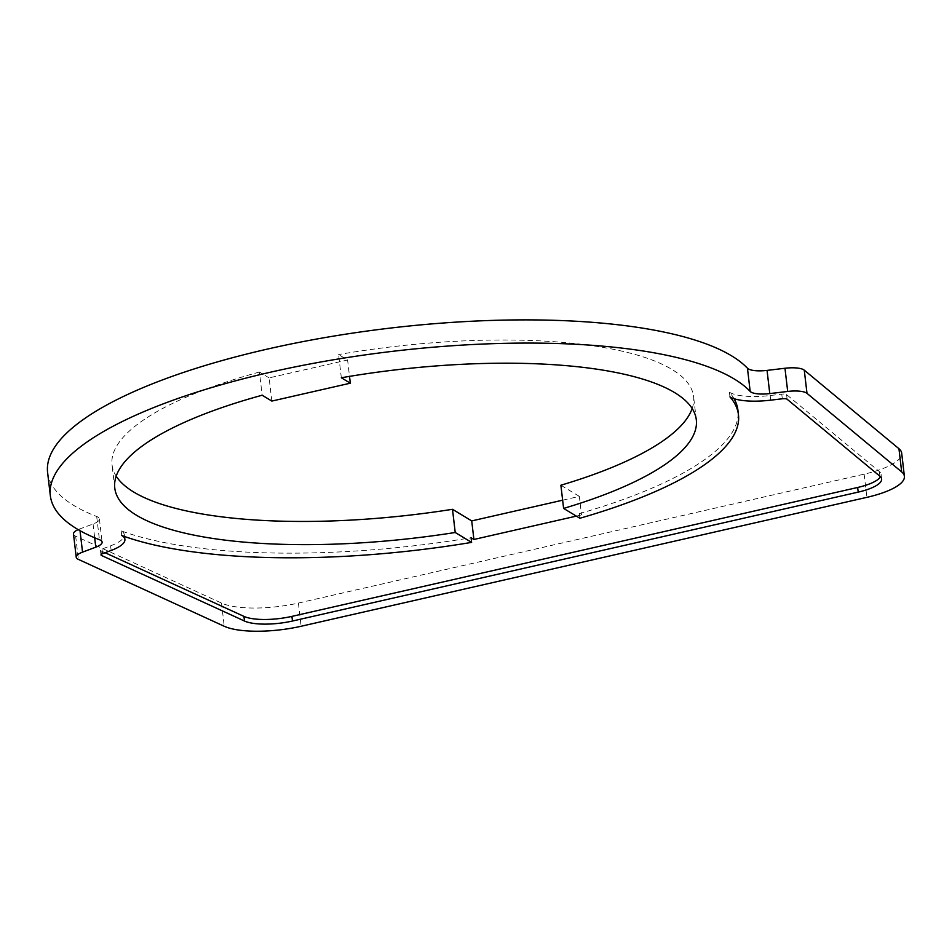 <?xml version="1.0" encoding="UTF-8"?>
<svg xmlns="http://www.w3.org/2000/svg" width="952" height="952" viewBox="0 0 952 952"><rect width="100%" height="100%" fill="white"/><g stroke="black" fill="none" stroke-linecap="round" stroke-linejoin="round"><path stroke-width="0.71" stroke-dasharray="4.76 3.57" d="M579.887 518.257L579.351 513.616L581.529 514.937L576.353 516.115M105.077 552.719L100.971 550.839A4.879 1.416 -6.7 0 1 100.436 550.292A4.879 1.416 -6.7 0 1 102.019 549.03L110.599 545.817A42.447 12.269 173.3 0 0 124.343 534.798A42.447 12.269 173.3 0 0 121.201 530.859A335.211 96.902 173.3 0 0 471.062 537.749M734.04 398.686A335.211 96.902 173.3 0 0 729.422 392.26A42.447 12.269 173.3 0 0 770.168 395.52L781.759 394.14A4.879 1.416 -6.7 0 1 786.59 394.616L879.374 471.597A38.056 11.008 -6.7 0 1 881.076 474.334A38.056 11.008 -6.7 0 1 880.493 476.762M579.351 513.616A335.211 96.902 173.3 0 0 737.919 410.169M562.644 500.193L579.351 496.385L581.529 514.937M73.494 534.012A19.516 5.641 173.3 0 0 75.648 536.19L221.518 603.068A60.987 17.636 173.3 0 0 298.404 603.068L864.142 474.155A60.987 17.636 173.3 0 0 901.675 453.104M47.6 472.454A357.654 103.387 173.3 0 0 58.179 493.219A357.654 103.387 173.3 0 0 96.699 516.508A19.516 5.641 -6.7 0 1 99.389 518.911A19.516 5.641 -6.7 0 1 93.07 523.981L79.813 528.943A19.516 5.641 173.3 0 0 78.147 529.621M341.328 377.765L338.603 354.56L347.587 359.999L349.515 376.373M271.832 401.078L269.107 377.885L347.587 359.999M269.107 377.885L259.432 372.042L262.157 395.235M259.432 372.042A292.764 84.633 173.3 0 0 112.05 464.873A292.764 84.633 173.3 0 0 116.192 476.155M121.201 530.859L121.737 535.488M729.422 392.26L729.97 396.901M579.351 496.385L560.883 485.222M692.163 408.491A292.764 84.633 173.3 0 0 693.58 396.567A292.764 84.633 173.3 0 0 671.898 369.412A292.764 84.633 173.3 0 0 338.603 354.56M864.142 474.155L866.867 497.349M298.404 603.068L301.13 626.261M221.518 603.068L224.244 626.273M75.648 536.19L78.373 559.383M79.813 528.943L80.016 530.692M93.07 523.981L94.688 537.785M110.599 545.817L111.146 550.458M102.019 549.03L102.566 553.671M100.971 550.839L101.376 554.278M879.374 471.597L879.922 476.238M786.59 394.616L787.137 399.257M781.759 394.14L782.306 398.781M770.168 395.52L770.703 400.161M96.699 516.508L99.424 539.701M114.775 488.078L112.05 464.873M124.343 534.798L124.545 536.5M100.436 550.292L100.983 554.933M881.076 474.334L881.623 478.975M696.305 419.761L693.58 396.567M99.389 518.911L102.114 542.105"/><path stroke-width="1.43" d="M576.353 516.115L473.906 539.463L471.062 537.749L471.609 542.39L455.223 532.489A292.764 84.633 -6.7 0 1 136.457 515.234A292.764 84.633 -6.7 0 1 114.775 488.078A292.764 84.633 -6.7 0 1 262.157 395.235L271.832 401.078L350.312 383.192L341.328 377.765A292.764 84.633 -6.7 0 1 674.623 392.605A292.764 84.633 -6.7 0 1 696.305 419.761A292.764 84.633 -6.7 0 1 563.608 508.416L560.883 485.222A292.764 84.633 173.3 0 0 692.163 408.491M880.493 476.762A38.056 11.008 -6.7 0 1 857.657 487.472L291.919 616.384A38.056 11.008 -6.7 0 1 243.938 616.384L105.077 552.719M563.608 508.416L579.887 518.257A335.211 96.902 173.3 0 0 738.466 414.81L737.919 410.169A335.211 96.902 173.3 0 0 734.04 398.686M473.906 539.463L471.716 520.911L562.644 500.193M769.775 393.592L787.697 391.45A19.516 5.641 -6.7 0 1 806.998 393.354L901.675 471.906A60.987 17.636 -6.7 0 1 904.4 476.297A60.987 17.636 -6.7 0 1 866.867 497.349L301.13 626.261A60.987 17.636 -6.7 0 1 224.244 626.273L78.373 559.383A19.516 5.641 -6.7 0 1 76.219 557.206A19.516 5.641 -6.7 0 1 82.538 552.136L95.783 547.174A19.516 5.641 173.3 0 0 102.114 542.105A19.516 5.641 173.3 0 0 99.424 539.701A357.654 103.387 -6.7 0 1 60.904 516.412A357.654 103.387 -6.7 0 1 50.325 495.647A357.654 103.387 -6.7 0 1 355.774 356.25A357.654 103.387 -6.7 0 1 750.176 391.427A19.516 5.641 173.3 0 0 769.775 393.592L767.05 370.399A19.516 5.641 -6.7 0 1 747.451 368.222A357.654 103.387 173.3 0 0 353.049 333.057A357.654 103.387 173.3 0 0 47.6 472.454L50.325 495.647M904.4 476.297L901.675 453.104A60.987 17.636 173.3 0 0 898.95 448.713L804.273 370.161A19.516 5.641 173.3 0 0 784.972 368.257L767.05 370.399M78.147 529.621A19.516 5.641 173.3 0 0 73.494 534.012L76.219 557.206M349.515 376.373L350.312 383.192M116.192 476.155A292.764 84.633 173.3 0 0 133.732 492.041A292.764 84.633 173.3 0 0 452.498 509.296L455.223 532.489M452.498 509.296L471.716 520.911M738.466 414.81A335.211 96.902 173.3 0 0 729.97 396.901A42.447 12.269 173.3 0 0 770.703 400.161L782.306 398.781A4.879 1.416 -6.7 0 1 787.137 399.257L879.922 476.238A38.056 11.008 -6.7 0 1 881.623 478.975A38.056 11.008 -6.7 0 1 858.204 492.113L292.466 621.025A38.056 11.008 -6.7 0 1 244.485 621.025L101.519 555.48A4.879 1.416 -6.7 0 1 100.983 554.933A4.879 1.416 -6.7 0 1 102.566 553.671L111.146 550.458A42.447 12.269 173.3 0 0 124.891 539.427A42.447 12.269 173.3 0 0 121.737 535.488A335.211 96.902 173.3 0 0 471.609 542.39M784.972 368.257L787.697 391.45M804.273 370.161L806.998 393.354M898.95 448.713L901.675 471.906M80.016 530.692L82.538 552.136M94.688 537.785L95.783 547.174M101.376 554.278L101.519 555.48M243.938 616.384L244.485 621.025M291.919 616.384L292.466 621.025M857.657 487.472L858.204 492.113M747.451 368.222L750.176 391.427M124.545 536.5L124.891 539.427"/></g></svg>
